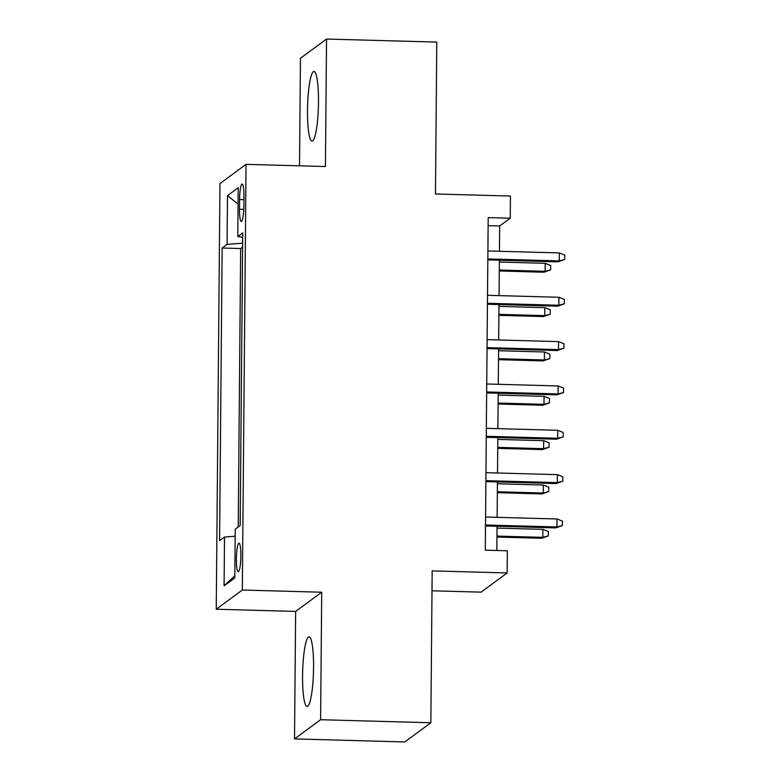 <?xml version="1.0" encoding="UTF-8"?>
<svg xmlns="http://www.w3.org/2000/svg" width="781" height="781" viewBox="0 0 781 781"><rect width="100%" height="100%" fill="white"/><g stroke="black" fill="none" stroke-linecap="round" stroke-linejoin="round"><path stroke-width="1.17" d="M313.562 667.618A34.833 5.418 -88.4 0 0 309.022 636.837A34.833 5.418 -88.4 0 0 302.569 675.711A34.833 5.418 -88.4 0 0 307.099 706.483A34.833 5.418 -88.4 0 0 313.562 667.618M318.492 102.243A34.833 5.418 -88.4 0 0 313.962 71.471A34.833 5.418 -88.4 0 0 307.499 110.336A34.833 5.418 -88.4 0 0 312.029 141.117A34.833 5.418 -88.4 0 0 318.492 102.243M240.88 555.857A14.292 2.226 -88.4 0 0 239.015 543.225A14.292 2.226 -88.4 0 0 236.37 559.176A14.292 2.226 -88.4 0 0 238.225 571.799A14.292 2.226 -88.4 0 0 240.88 555.857M432 590.797L481.067 592.144L507.142 572.951L507.338 550.781L485.284 550.175L488.193 217.606L510.237 218.211L510.432 196.041L435.466 193.971L436.784 42.096L326.536 39.05L300.46 58.243L299.523 165.816M294.525 738.904L404.773 741.95L430.848 722.757L320.6 719.711L321.713 592.223L242.325 590.026L216.249 609.229L295.638 611.416L294.525 738.904L320.6 719.711M242.325 590.026L246.044 164.342L219.969 183.535L216.249 609.229M239.572 199.506L239.494 209.259A13.843 2.158 -88.4 0 0 241.29 221.492A13.843 2.158 -88.4 0 0 243.857 206.047L243.945 196.285A13.843 2.158 -88.4 0 0 242.139 184.052A13.843 2.158 -88.4 0 0 239.572 199.506L243.916 199.624M242.627 243.194L227.066 244.394L222.136 248.026L219.578 540.686L224.518 537.055L224.088 585.838L234.798 577.95L235.227 529.176L240.157 525.545L242.715 232.875L237.785 236.506L242.676 237.356M227.066 244.394L227.496 195.621L238.205 187.733L237.785 236.506M242.588 247.118L240.655 248.543L238.225 526.96M507.142 572.951L432.176 570.882L430.848 722.757M246.044 164.342L325.423 166.538L326.536 39.05M499.45 251.277L499.664 225.992L510.237 218.211M496.833 550.488L497.048 526.287M497.126 517.334L497.438 481.936M497.517 472.993L497.819 437.594M497.897 428.652L498.21 393.253M498.288 384.301L498.59 348.912M498.668 339.96L498.981 304.57M499.059 295.618L499.371 260.229M488.115 225.67L499.664 225.992M240.655 248.543L222.136 248.026M224.518 537.055L235.169 536.235M238.068 204.026L227.496 195.621M224.088 585.838L234.817 575.773M321.713 592.223L295.638 611.416M487.822 259.907L557.976 261.85L559.245 260.913L487.832 258.941M559.313 252.927L564.751 255.075L564.712 259.507L559.245 260.913L559.313 252.927L487.9 250.955M564.712 259.507L557.976 261.85M545.216 263.304L550.654 265.442L550.615 269.884L543.879 272.227L545.148 271.29L545.216 263.304L499.352 262.045M550.615 269.884L545.148 271.29L499.284 270.021M543.879 272.227L499.274 270.987M487.432 304.248L557.585 306.191L558.854 305.254L487.442 303.282M558.923 297.278L564.36 299.416L564.321 303.848L558.854 305.254L558.923 297.278L487.51 295.296M564.321 303.848L557.585 306.191M487.041 348.59L557.204 350.532L558.464 349.595L487.051 347.623M558.542 341.619L563.97 343.757L563.931 348.189L558.464 349.595L558.542 341.619L487.119 339.647M563.931 348.189L557.204 350.532M486.661 392.941L556.814 394.874L558.083 393.936L486.67 391.964M558.151 385.96L563.589 388.098L563.55 392.531L558.083 393.936L558.151 385.96L486.739 383.988M563.55 392.531L556.814 394.874M486.27 437.282L556.423 439.215L557.693 438.278L486.28 436.306M557.761 430.302L563.199 432.44L563.16 436.872L557.693 438.278L557.761 430.302L486.348 428.33M563.16 436.872L556.423 439.215M544.826 307.646L550.263 309.793L550.224 314.226L543.488 316.569L544.757 315.631L544.826 307.646L498.961 306.386M550.224 314.226L544.757 315.631L498.893 314.362M543.488 316.569L498.883 315.329M544.445 351.997L549.883 354.135L549.844 358.567L543.107 360.91L544.377 359.973L544.445 351.997L498.581 350.728M549.844 358.567L544.377 359.973L498.512 358.704M543.107 360.91L498.503 359.68M544.054 396.338L549.492 398.476L549.453 402.908L542.717 405.251L543.986 404.314L544.054 396.338L498.19 395.069M549.453 402.908L543.986 404.314L498.122 403.045M542.717 405.251L498.112 404.021M543.674 440.679L549.102 442.817L549.063 447.249L542.326 449.592L543.596 448.655L543.674 440.679L497.809 439.41M549.063 447.249L543.596 448.655L497.731 447.396M542.326 449.592L497.731 448.362M485.889 481.623L556.043 483.556L557.312 482.629L485.889 480.657M557.38 474.643L562.808 476.781L562.779 481.213L557.312 482.629L557.38 474.643L485.967 472.671M562.779 481.213L556.043 483.556M543.283 485.021L548.721 487.159L548.682 491.591L541.946 493.934L543.215 493.006L543.283 485.021L497.419 483.751M548.682 491.591L543.215 493.006L497.351 491.737M541.946 493.934L497.341 492.704M485.499 525.964L555.652 527.897L556.921 526.97L485.509 524.998M556.99 518.984L562.427 521.122L562.388 525.564L556.921 526.97L556.99 518.984L485.577 517.012M562.388 525.564L555.652 527.897M542.893 529.362L548.33 531.5L548.291 535.932L541.555 538.275L542.824 537.348L542.893 529.362L497.028 528.093M548.291 535.932L542.824 537.348L496.96 536.078M541.555 538.275L496.95 537.045M243.77 209.376L239.494 209.259"/></g></svg>
